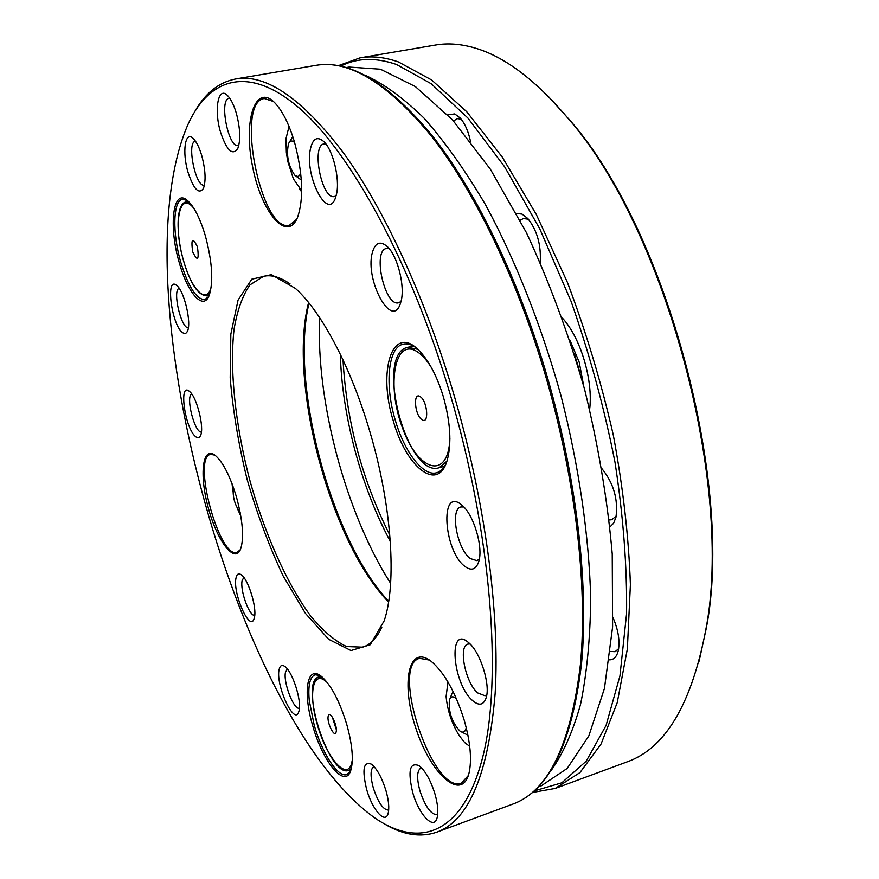 <?xml version="1.0" encoding="UTF-8"?>
<svg xmlns="http://www.w3.org/2000/svg" width="879" height="879" viewBox="0 0 879 879"><rect width="100%" height="100%" fill="white"/><g stroke="black" fill="none" stroke-linecap="round" stroke-linejoin="round"><path stroke-width="1.32" d="M287.312 668.952L285.576 671.842C282.796 681.489 293.663 710.177 299.42 708.243M279.192 669.271C280.126 665.469 281.983 664.524 284.774 666.425C292.421 671.171 302.035 701.189 299.003 710.979L298.75 711.825C294.355 726.493 275.094 684.159 279.192 669.271M243.791 577.404L242.11 580.689C239.912 590.402 249.394 616.564 254.734 615.377M235.957 578.228C236.77 574.031 238.55 572.888 241.296 574.8C248.23 579.239 256.921 607.158 254.481 617.234L254.009 618.937C249.746 632.133 232.671 593.281 235.957 578.228M191.776 394.056C185.337 396.352 194.633 433.05 201.39 432.061M189.677 391.627C196.962 397.33 204.51 427.919 200.544 435.577C199.346 438.214 197.577 438.456 195.226 436.303C184.689 427.249 178.624 381.86 189.359 391.342L189.677 391.627M179.162 288.323C172.119 290.202 181.206 329.065 188.359 327.735M176.492 285.323L176.789 285.565C184.293 291.07 191.765 323.153 187.436 331.207C186.238 333.778 184.535 334.185 182.338 332.427C171.504 324.516 165.318 275.929 176.492 285.323M195.523 141.244L195.413 141.255C186.293 142.002 195.687 187.853 204.346 185.139L204.455 185.117M201.763 155.671C205.521 169.999 206.071 180.942 203.423 188.48C198.841 194.698 193.732 189.37 188.095 172.493C181.909 152.298 185.029 130.059 193.237 138.486C196.446 141.673 199.291 147.397 201.763 155.671M229.76 98.239L229.177 98.283C218.772 99.118 228.331 148.485 238.264 145.529L238.824 145.365M236.308 113.138C240.286 128.312 240.78 140.124 237.769 148.573C232.517 155.957 226.804 150.584 220.629 132.432C213.751 110.249 218.102 85.439 227.562 95.58C230.913 99.03 233.825 104.887 236.308 113.138M325.922 143.98L324.054 143.892C310.924 145.31 321.89 200.269 334.47 196.5L336.163 195.72M336.624 193.677L335.251 198.478C327.175 220.486 304.804 175.976 310.276 149.595C312.671 138.421 317.253 135.805 324.01 141.75C333.042 150.287 339.931 178.679 336.624 193.677M389.166 248.625L386.507 248.46C372.103 250.471 384.881 307.2 398.692 302.761L401.011 301.464M401.033 301.398L400.264 303.936C391.748 329.669 365.038 280.412 372.191 253.152C375.036 242.527 380.124 240.374 387.43 246.713C397.682 256.141 405.23 286.51 401.033 301.398M463.804 506.974L460.959 506.952C449.817 508.952 456.981 548.859 470.111 558.517L476.945 560.659L479.33 559.099M464.595 566.186C443.719 550.386 439.698 487.021 461.09 504.491L462.013 505.238C473.704 514.556 483.461 547.276 478.769 561.538C476 569.735 471.276 571.284 464.595 566.186M470.045 643.955L467.892 644.098C458.102 646.12 465.31 682.302 477.539 692.872L485.021 695.772L486.823 694.597M472.21 700.266C452.509 682.873 447.96 625.134 467.969 642.088L468.957 642.923C480.264 652.317 490.383 684.027 486.285 697.355C483.725 705.321 479.033 706.287 472.21 700.266M374.036 766.554L373.806 766.62C370.345 768.916 370.169 775.981 373.278 787.848C378.135 802.483 383.189 809.889 388.474 810.075L388.694 809.988M366.642 789.419C361.884 769.466 363.499 761.06 371.476 764.203C377.08 768.828 381.904 777.651 385.98 790.693C388.738 800.615 389.441 808.208 388.1 813.482C385.31 824.667 372.169 809.57 366.642 789.419M421.634 767.927L420.865 768.092C416.921 770.619 416.591 778.19 419.909 790.792C425.238 806.614 430.941 814.569 437.017 814.657L437.72 814.284M412.712 792.473C407.603 770.729 409.757 761.818 419.162 765.73C425.403 770.883 430.666 780.288 434.951 793.946C437.775 804.01 438.511 811.899 437.149 817.613C434.105 830.875 418.789 814.657 412.712 792.473M381.794 627.342C376.717 638.154 370.345 644.768 362.697 647.164L346.524 646.537C334.822 641 322.868 630.814 310.639 615.97C286.389 583.041 264.249 532.729 249.405 478.758C235.363 424.568 229.463 369.927 234.067 329.284C237.264 310.32 242.56 295.531 249.944 284.895L263.634 276.281C271.468 274.556 280.28 277.105 290.081 283.95M369.993 432.149C391.935 505.974 396.934 583.425 384.178 620.827L370.235 644.746L350.985 650.548L328.658 639.286L305.387 613.322L283.038 575.756C269.095 546.112 257.118 513.984 247.098 479.374C238.528 444.378 232.891 410.559 230.199 377.904L230.836 334.196L238.066 300.091L251.801 279.192L271.38 274.633L295.399 288.411C321.45 311.54 351.161 367.367 369.993 432.149M449.916 393.374C491.603 533.729 502.513 679.104 482.747 757.017C462.87 835.292 418.822 848.927 373.883 817.283C233.166 714.671 117.698 282.357 188.513 123.247C210.125 77.044 250.196 64.563 301.211 109.787C351.985 155.045 411.295 263.282 449.916 393.374M194.688 111.688C205.214 93.163 218.849 82.263 235.583 78.989C265.711 73.55 301.552 98.008 343.107 152.364C383.354 207.675 424.26 294.992 453.212 392.298C485.032 499.711 499.997 612.652 495.152 693.41C488.295 774.399 468.826 820.656 436.742 832.182C420.601 837.687 403.362 835.039 385.002 824.227M240.428 549.551L237.121 552.408C219.31 559.341 191.765 457.355 210.63 454.355L214.915 455.157M236.44 496.943C242.769 520.456 244.164 537.816 240.637 549.034C234.77 564.483 217.036 540.915 208.235 507.612C199.072 474.407 202.522 445.137 215.355 455.498C223.112 462.332 230.144 476.143 236.44 496.943M296.684 219.278L289.499 225.211C261.305 233.649 234.671 102.041 264.315 98.514L273.358 101.437M294.432 141.893C302.881 173.789 303.903 199.006 297.487 217.531C286.993 243.011 261.459 212.476 252.647 166.922C243.076 121.445 254.998 82.494 274.786 102.799C282.423 110.82 288.971 123.851 294.432 141.893M468.331 775.509L461.475 783.09C432.809 795.176 389.705 665.348 419.591 658.338L429.468 660.085M464.2 720.176C470.452 742.381 472.034 760.126 468.946 773.421C461.618 802.274 430.633 774.047 415.998 728.68C400.593 683.631 408.383 643.439 431.193 661.338C444.378 672.523 455.377 692.136 464.2 720.176M388.562 602.005C330.735 543.211 287.774 382.332 308.584 302.541M388.683 601.302C331.559 541.046 289.565 383.804 309.034 303.09M443.302 396.583C450.52 422.546 451.762 443.928 447.059 460.739C437.731 492.8 405.955 466.925 393.287 420.843C377.651 371.443 392.089 323.868 418.096 349.589C428.326 359.632 436.731 375.289 443.302 396.583M346.744 724.373C352.292 744.491 353.688 759.698 350.908 769.993C345.403 789.716 322.659 762.093 312.671 725.582C302.815 692.685 306.804 664.953 320.868 675.973C330.669 684.192 339.294 700.321 346.744 724.373M205.389 235.913C212.399 262.502 213.597 282.5 209.004 295.904C202.994 310.716 187.754 293.114 179.459 263.304C168.197 226.299 172.91 186.348 188.007 201.016C194.49 207.246 200.28 218.882 205.389 235.913M415.778 347.568C411.218 344.392 407.01 343.249 403.175 344.161C387.947 347.205 384.573 385.079 395.286 420.195C404.395 452.059 423.392 476.923 436.687 472.737C440.478 471.66 443.587 468.628 446.016 463.629M320.231 675.522L315.034 674.764C309.837 677.061 307.914 685.686 309.276 700.651L314.21 725.197C322.066 753.27 338.162 778.168 346.864 774.553L350.644 770.762M187.458 200.544L182.557 199.269C172.833 200.467 172.284 233.781 180.92 262.733C188.491 287.103 196.446 299.398 204.807 299.629L208.697 296.553M421.821 419.58C414.558 414.921 412.943 391.166 420.327 396.737C427.71 401.329 429.238 425.458 421.821 419.58M328.263 715.967C329.768 709.331 338.041 726.34 336.086 732.119C334.503 738.591 326.373 721.725 328.263 715.967M197.445 246.845C199.214 260.195 197.621 261.865 192.677 251.855C190.886 238.539 192.479 236.869 197.445 246.845M576.272 360.126L577.986 365.862M574.372 353.907L579.887 372.377M319.67 317.693C315.781 400.758 345.832 513.27 390.617 583.337M346.26 67.551L349.139 67.057L380.431 69.21L415.382 86.581L452.619 119.994L490.35 169.197L526.411 232.649C548.968 281.159 568.35 333.35 584.568 389.243C598.379 445.774 607.598 500.678 612.234 553.979L612.608 626.958L604.444 688.422L588.82 735.943L567.186 768.433L541.134 785.903L538.398 786.914M364.642 75.023C383.541 83.549 403.296 97.877 423.898 118.017C444.719 141.519 465.244 170.405 485.494 204.708C515.193 259.525 541.365 325.384 560.934 395.55C578.964 466.134 589.117 536.278 590.699 598.599C590.249 638.418 586.853 673.71 580.525 704.453C572.712 732.185 562.736 754.457 550.595 771.279M447.971 681.994L446.103 696.553C447.455 710.639 451.861 723.725 459.343 735.811L464.727 742.612L469.705 746.348M467.958 735.415L467.178 735.075M452.751 692.366L453.157 691.619M451.63 694.355L453.267 691.861M467.903 735.163L461.178 731.767M466.233 727.669C465.288 732.13 463.145 733.229 459.805 730.943C451.872 722.153 448.411 711.88 449.411 700.113L449.63 699.431C450.993 696.223 453.278 696.003 456.465 698.772M232.056 483.736L232.88 491.449M237.649 509.117L240.835 516.182M240.165 512.49C234.704 504.942 232.43 496.536 233.353 487.263M301.684 191.743L299.31 189.062M289.037 126.466L285.95 138.805L286.356 152.682L287.741 161.231L293.41 178.92L301.695 190.776M301.332 180.085L295.948 176.119M289.279 142.332L292.784 136.619M300.794 173.932L298.102 176.635L294.773 175.185C288.169 165.571 286.093 155.045 288.554 143.629C290.026 140.53 292.059 140.168 294.619 142.563M699.124 661.151L706.178 628.727C734.8 485.351 666.875 231.023 570.57 121.016L548.298 96.415M589.655 409.207C593.27 380.124 580.514 337.558 562.461 318.165M340.36 354.303C341.799 414.833 361.368 488.098 390.298 541.288M470.485 141.31C468.342 131.246 464.914 123.489 460.211 118.017L454.718 113.918L447.796 114.83M540.222 262.217C541.222 244.878 537.091 230.32 527.829 218.53L522.093 214.124L516.5 213.388M610.026 526.873L613.619 523.214L615.959 517.204C618.311 499.492 613.674 483.384 602.082 468.881M609.466 659.843C613.916 659.832 616.871 656.646 618.366 650.273C620.025 640.747 618.267 629.913 613.07 617.75M343.019 359.885C346.48 421.535 362.082 479.956 389.826 535.124M460.486 119.006L457.234 118.643L453.542 121.005M527.916 219.146L523.379 218.53L520.148 220.299M609.301 519.95L611.861 519.709L616.223 515.995M610.509 651.449L615.124 651.691L618.651 648.647M532.465 792.484L555.209 788.441L627.013 761.917C665.095 748.501 691.29 704.793 705.606 630.781C734.426 486.537 665.952 230.177 569.054 119.511C536.926 81.242 506.04 57.553 476.407 48.455C461.849 43.972 448.224 42.829 435.534 45.027L360.071 57.849L338.338 65.672M235.583 78.989L315.737 65.376C348.875 59.464 387.254 82.824 430.886 135.465C473.056 189.04 514.918 273.929 543.53 368.905C574.932 473.77 587.963 584.546 580.426 664.491C570.724 744.766 548.254 791.265 513.017 804.021L436.742 832.182M431.369 367.532C426.787 360.17 422.118 354.94 417.371 351.831C394.539 336.745 386.244 385.321 402.483 427.897C417.91 471.507 448.224 480.879 449.894 438.621M417.778 349.293L407.79 347.326C374.256 353.743 406.834 478.561 439.17 467.738L446.928 461.145M327.691 683.049C313.188 667.809 307.793 692.905 317.517 725.252C326.768 757.654 346.425 780.915 351.479 763.884L352.314 760.038M322.121 676.973L318.89 676.94C298.574 681.621 329.164 778.442 348.732 770.411L351.336 768.422M332.295 717.011L336.316 729.614M209.224 295.388L207.015 295.871L209.598 294.366M189.216 202.192L186.205 201.851C175.91 203.412 175.756 234.144 183.7 261.36C190.6 284.214 198.379 295.718 207.015 295.871M193.984 208.554C179.074 188.941 172.789 225.551 183.722 261.261C191.765 290.345 206.983 305.266 211.268 286.763M570.196 340.788L579.206 362.181L583.755 386.222M534.245 790.924L561.802 782.815L586.216 761.181L606.07 725.461L619.948 675.907L626.573 613.751C627.156 566.757 623.299 516.27 615.003 462.277C604.159 407.515 589.534 353.918 571.119 301.486L539.805 228.936L504.689 166.878L467.848 117.984L431.226 83.747L396.517 64.475C375.52 57.289 356.907 57.849 340.667 66.134M555.209 788.441L579.953 772.597L601.06 744.019L617.256 702.574L627.364 648.911L630.397 584.601C628.749 537.201 623.046 487.318 613.278 434.973C601.247 382.354 585.93 331.427 567.318 282.192L536.311 214.487L502.173 156.934L466.716 111.71L431.622 79.978L398.352 61.915C384.628 57.146 371.872 55.795 360.071 57.849M513.017 804.021C549.012 790.759 571.844 743.975 581.524 663.656C589.15 583.755 576.195 473.254 544.859 368.664C516.314 273.918 474.517 189.238 432.248 135.674C388.551 82.934 349.721 59.497 315.737 65.376M413.251 345.985L407.79 347.326M444.587 466.244L439.17 467.738M321.176 676.204L318.89 676.94M351.018 769.619L348.732 770.411M188.436 201.412L186.205 201.851M450.004 698.618L451.356 695.212M570.57 121.016L569.054 119.511M706.178 628.727L705.606 630.781"/></g></svg>
